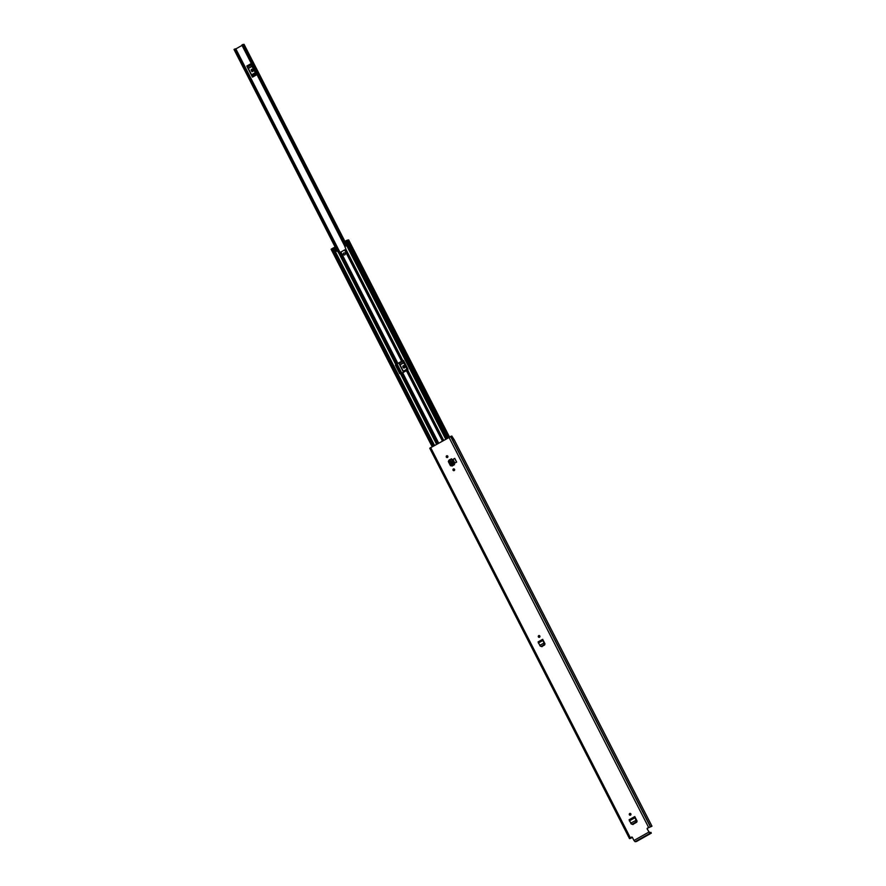 <?xml version="1.0" encoding="UTF-8"?>
<svg xmlns="http://www.w3.org/2000/svg" width="886" height="886" viewBox="0 0 886 886"><rect width="100%" height="100%" fill="white"/><g stroke="black" fill="none" stroke-linecap="round" stroke-linejoin="round"><path stroke-width="1.33" d="M539.386 637.322A0.919 0.864 82 0 1 539.131 635.539M538.688 635.65A0.919 0.864 82 0 1 539.917 636.181A0.919 0.864 82 0 1 539.231 637.355A0.919 0.864 82 0 1 538.688 635.65M629.093 819.771L634.509 816.715L629.093 819.771L631.131 823.858L632.172 824.19L635.849 822.108L636.226 820.115L634.775 816.571L637.056 821.023L636.724 822.219L632.748 824.467L631.618 824.091L632.748 824.467M454.219 470.577A0.919 0.864 82 0 1 452.99 470.045A0.919 0.864 82 0 1 453.676 468.86A0.919 0.864 82 0 1 454.219 470.577M447.496 457.442A0.919 0.864 82 0 1 446.267 456.91A0.919 0.864 82 0 1 446.954 455.736A0.919 0.864 82 0 1 447.496 457.442M451.96 465.892L454.551 464.641L451.572 458.815L448.925 460.211L448.471 461.373L450.564 465.46L451.96 465.892L450.409 465.659L448.316 461.573L448.925 460.211M453.798 465.061L451.904 466.003L450.83 465.615L451.904 466.003M647.201 829.063L649.925 833.349L651.288 833.161L650.878 832.353L649.516 832.541L647.201 829.063A0.709 0.664 82 0 1 647.467 828.111L651.985 826.217L647.777 828.067A0.709 0.664 -98 0 0 647.511 829.019M651.985 826.217L454.219 439.755L451.749 436.023L429.931 448.117M631.873 837.037A0.709 0.664 -98 0 0 631.807 837.071L630.334 837.768L430.629 447.508M631.496 837.115A0.709 0.664 82 0 1 632.394 837.414L633.977 840.493L648.785 832.142M452.945 459.391L454.861 463.123L456.655 462.104L454.751 458.372L452.945 459.391M630.533 815.12A0.919 0.864 82 0 1 629.304 814.588A0.919 0.864 82 0 1 629.99 813.403A0.919 0.864 82 0 1 630.533 815.12M538.079 641.907L542.42 639.459L538.079 641.907L540.117 646.005L541.158 646.326L543.76 644.864L544.126 643.745L542.686 639.327L544.968 643.779L544.635 644.964L541.734 646.603L540.604 646.237L541.734 646.603M630.4 815.175A0.919 0.864 82 0 1 630.145 813.403M454.086 470.643A0.919 0.864 82 0 1 453.831 468.86M447.364 457.508A0.919 0.864 82 0 1 447.12 455.725M542.099 646.658L540.969 646.282M633.113 824.512L631.984 824.146M452.281 466.047L451.173 465.693M630.334 837.768L629.514 838.643L631.197 838.123L630.356 837.946L631.807 837.071M429.898 448.216L431.759 452.192M453.665 439.766L451.86 436.045M651.288 833.161L636.48 841.512L635.118 841.7L633.977 840.493M451.971 465.992L450.896 465.604M452.059 465.759L454.551 464.641M449.889 459.546L453.3 465.216M452.048 465.726L449.158 460.089M456.655 462.104L454.861 463.123M456.556 462.127L454.64 458.383M630.754 823.116L636.281 820.237L636.237 822.241L632.56 824.312L631.131 823.858M635.938 820.192L634.741 816.593M629.348 820.912L634.753 817.856L634.509 816.715M540.117 646.005L541.545 646.459L540.515 646.127L541.545 646.459L544.104 645.019L544.192 642.981L539.784 645.252M543.849 642.937L542.653 639.338M538.334 643.048L542.664 640.611L542.42 639.459M247.892 67.524L252.111 76.13A1.761 0.565 60.6 0 0 252.477 77.148L246.795 66.04A1.761 0.565 60.6 0 0 247.449 67.015L252.012 75.576M398.833 363.05A1.761 0.565 60.6 0 0 399.132 363.448L403.739 372.209M252.477 77.148L256.397 74.933L250.716 63.825L246.795 66.04M242.033 45.396L235.853 48.885L340.113 252.599L235.787 48.763L234.768 49.018L339.161 253.031M407.372 369.96L402.665 360.768M403.529 372.319L398.8 363.072M242.908 44.665L244.038 44.3L344.887 241.38M345.064 246.485L242.022 45.12M234.026 49.45L337.134 250.948L234.015 49.461L234.768 49.018M241.944 44.976L242.83 44.51L345.917 245.998L242.83 44.51M252.576 71.556A0.875 0.831 82 0 1 251.89 71.09L251.569 70.47A0.875 0.831 82 0 1 252.023 69.219M253.031 70.315A0.875 0.831 82 0 1 252.432 71.589A0.875 0.831 82 0 1 251.58 71.135L251.259 70.503A0.875 0.831 82 0 1 251.868 69.23A0.875 0.831 82 0 1 252.709 69.695L253.031 70.315M399.575 363.958L403.695 372.009M404.271 367.989A0.875 0.831 82 0 1 403.584 367.513L403.263 366.893A0.875 0.831 82 0 1 403.717 365.652M404.725 366.738A0.875 0.831 82 0 1 404.116 368.022A0.875 0.831 82 0 1 403.274 367.557L402.953 366.937A0.875 0.831 82 0 1 403.551 365.652A0.875 0.831 82 0 1 404.404 366.117L404.725 366.738M344.754 254.88A1.052 0.997 -98 0 0 344.122 252.909A1.052 0.997 -98 0 0 343.336 254.271A1.052 0.997 -98 0 0 344.754 254.88M344.255 252.898A1.052 0.997 -98 0 0 344.554 254.969M407.903 369.528L403.219 360.369L395.92 364.489L400.394 373.881M436.543 444.174L400.538 373.803L406.563 370.592L407.892 369.052L403.595 360.646L395.754 364.467L338.817 253.208L337.3 250.86L335.506 251.79L333.424 247.836L332.914 248.202L433.996 445.614M338.817 253.208L345.983 249.176L344.853 246.596L346.592 245.544L344.554 241.557L345.396 241.147M337.3 250.86L338.806 253.219M400.538 373.803L399.763 373.637L395.455 365.231L395.754 364.467M347.567 240.272L348.309 240.172M335.196 247.205L333.468 247.814M446.433 438.603L345.363 241.092L347.467 240.073L448.405 437.485M433.93 445.647L332.649 248.268L433.719 445.769M331.53 249.099L332.649 248.268M344.067 241.911L346.072 245.832L344.067 241.911L344.554 241.557M648.63 827.458L448.925 437.197M650.534 826.649L450.83 436.388M650.357 826.704L450.653 436.444M650.313 826.716L450.609 436.455M635.118 841.7L649.925 833.349M451.273 458.893L454.241 464.707L453.532 465.128M401.823 373.194L397.094 363.947L401.812 373.194M344.377 241.656L243.473 44.466M407.948 369.373L403.363 360.425M396.142 364.367L400.871 373.626M337.201 250.915L234.081 49.406M242.598 44.599L345.717 246.109M345.85 246.031L242.742 44.533M247.449 67.015L251.247 64.877M251.923 66.184L248.434 68.144M255.91 73.981L252.111 76.13M251.879 74.889L255.367 72.929M248.567 68.344L252.023 66.395M255.268 72.73L251.812 74.69M399.132 363.448L402.942 361.3M403.606 362.618L400.129 364.578M403.573 371.323L407.062 369.351M400.25 364.777L403.717 362.828M406.962 369.163L403.495 371.112M438.625 443L402.698 372.796M442.335 440.907L406.408 370.691M401.635 361.355L344.698 250.107M397.914 363.459L340.988 252.2M402.82 360.491L345.883 249.232M445.658 439.035L344.599 241.535M443.609 440.198L407.593 369.827M434.483 445.337L333.424 247.836M443.055 440.497L407.062 370.171M402.288 360.835L345.352 249.575M442.502 440.818L406.563 370.592M401.79 361.255L344.853 250.007M437.274 443.764L401.28 373.427M396.496 364.091L339.571 252.831M438.415 443.122L402.477 372.906M397.703 363.559L340.767 252.311M449.08 437.108L348.231 240.028M336.481 251.314L334.465 247.36M447.541 437.972L346.47 240.471M432.612 446.389L331.541 248.888M629.514 838.643L429.81 448.394M629.536 838.355L429.832 448.106M651.332 833.161L650.922 832.353M344.964 246.541L241.878 45.097M448.471 437.451L347.467 240.073M449.468 436.909L348.663 239.896M432.135 446.666L331.098 249.221M433.952 445.636L332.914 248.202"/></g></svg>
